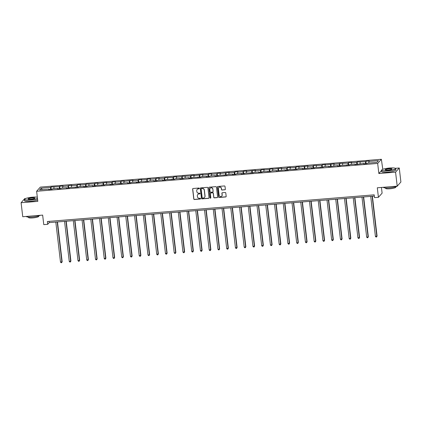 <?xml version="1.0" encoding="UTF-8"?>
<svg xmlns="http://www.w3.org/2000/svg" width="422" height="422" viewBox="0 0 422 422"><rect width="100%" height="100%" fill="white"/><g stroke="black" fill="none" stroke-linecap="round" stroke-linejoin="round"><path stroke-width="0.63" d="M199.384 188.381A0.396 0.38 -138.5 0 0 198.957 188.027L193.107 188.502A0.564 0.543 -138.5 0 0 192.622 189.098L193.788 198.999A0.564 0.543 -138.5 0 0 194.4 199.5L200.25 199.026A0.396 0.38 -138.5 0 0 200.587 198.609A0.396 0.38 -138.5 0 0 200.16 198.256L199.4 198.319A1.799 1.735 -138.5 0 1 197.433 196.699L197.338 195.877A1.799 1.735 -138.5 0 1 198.889 193.972L199.648 193.909A0.396 0.38 -138.5 0 0 199.986 193.492A0.396 0.38 -138.5 0 0 199.559 193.139L198.799 193.202A1.799 1.735 -138.5 0 1 196.831 191.588L196.736 190.76A1.799 1.735 -138.5 0 1 198.287 188.856L199.047 188.798A0.396 0.38 -138.5 0 0 199.384 188.381M224.852 189.826A0.564 0.543 -138.5 0 0 225.343 189.23L225.016 186.455A0.564 0.543 -138.5 0 0 224.398 185.949L217.905 186.482A0.564 0.543 -138.5 0 0 217.42 187.073L218.58 196.974A0.564 0.543 -138.5 0 0 219.197 197.48L225.691 196.947A0.564 0.543 -138.5 0 0 226.176 196.357L225.781 193.002A0.564 0.543 -138.5 0 0 225.169 192.495L222.389 192.722A0.564 0.543 -138.5 0 0 221.903 193.318L222.099 194.98A1.503 1.451 -138.5 0 1 220.194 196.494A1.503 1.451 -138.5 0 1 219.155 195.222L218.385 188.703A1.503 1.451 -138.5 0 1 220.289 187.189A1.503 1.451 -138.5 0 1 221.334 188.46L221.46 189.547A0.564 0.543 -138.5 0 0 222.077 190.053L224.952 189.715A0.564 0.543 -138.5 0 0 225.258 189.589M25.716 198.482L24.787 198.556L21.1 202.724L22.746 216.729L42.654 215.104L43.772 224.631L47.697 224.309L47.369 221.508L374.172 194.832L374.499 197.633L378.428 197.317L382.11 193.149L381.441 187.452M381.477 170.562L378.856 173.521L395.567 172.155L397.213 186.165L377.305 187.79L378.428 197.317M378.856 173.521L377.674 163.435L36.624 191.272L40.312 187.11L381.361 159.273L377.674 163.435M21.1 202.724L37.811 201.357L36.624 191.272M207.898 187.853A0.564 0.543 -138.5 0 0 207.281 187.347L200.788 187.874A0.564 0.543 -138.5 0 0 200.302 188.47L201.463 198.372A0.564 0.543 -138.5 0 0 202.08 198.878L208.573 198.345A0.564 0.543 -138.5 0 0 209.059 197.749L207.898 187.853M209.344 187.178L215.842 186.651A0.564 0.543 -138.5 0 1 216.454 187.152L217.62 197.053A0.564 0.543 -138.5 0 1 217.135 197.649L214.355 197.876A0.564 0.543 -138.5 0 1 213.738 197.369L213.268 193.355A0.564 0.543 -138.5 0 0 212.651 192.849L210.805 193.002A0.564 0.543 -138.5 0 0 210.32 193.593L210.81 197.776A0.396 0.38 -138.5 0 1 210.314 198.171A0.396 0.38 -138.5 0 1 210.04 197.839L208.858 187.774A0.564 0.543 -138.5 0 1 209.344 187.178M395.567 172.155L399.254 167.993L400.9 181.998L397.213 186.165M365.89 161.294L365.526 161.7L357.144 162.006L356.78 162.417L351.394 162.855L351.758 162.444L348.393 162.718L348.029 163.129L339.647 163.435L339.283 163.841L333.897 164.285L334.261 163.873L325.151 164.997L325.515 164.585L322.15 164.86L321.786 165.271L313.404 165.577L313.04 165.988L307.654 166.426L308.018 166.015L298.908 167.138L299.272 166.727L295.906 167.001L295.542 167.413L290.162 167.856L290.526 167.444L287.16 167.719L286.796 168.13L281.416 168.568L281.775 168.156L272.665 169.28L273.029 168.869L269.663 169.143L269.299 169.554L263.919 169.997L264.283 169.586L260.917 169.86L260.553 170.272L255.173 170.71L255.532 170.298L246.422 171.422L246.786 171.01L243.42 171.285L243.056 171.696L237.676 172.139L238.04 171.728L234.674 172.002L234.31 172.413L228.93 172.851L229.288 172.44L220.178 173.563L220.542 173.152L217.177 173.426L216.813 173.838L211.433 174.281L211.797 173.869L208.431 174.144L208.067 174.555L202.687 174.993L203.051 174.581L193.935 175.705L194.299 175.294L190.934 175.573L190.57 175.979L182.188 176.285L181.824 176.697L176.443 177.135L176.807 176.723L173.442 176.997L173.078 177.409L164.691 177.715L164.327 178.121L158.946 178.564L159.31 178.153L155.945 178.427L155.581 178.838L150.2 179.276L150.564 178.865L147.199 179.139L146.835 179.55L141.449 179.988L141.813 179.582L138.448 179.856L138.084 180.268L132.703 180.706L133.067 180.294L123.957 181.418L124.321 181.006L120.956 181.281L120.592 181.692L115.206 182.135L115.57 181.724L112.205 181.998L111.841 182.41L106.46 182.847L106.824 182.436L97.714 183.559L98.078 183.148L94.713 183.422L94.349 183.834L85.961 184.14L85.597 184.551L80.217 184.989L80.581 184.578L77.215 184.852L76.851 185.263L71.471 185.701L71.835 185.29L68.469 185.564L68.106 185.975L62.72 186.418L63.084 186.007L59.718 186.281L59.354 186.693L50.972 186.993L50.608 187.405L41.076 188.186L39.562 189.895L49.094 189.114L48.73 189.525L52.096 189.251L52.46 188.84L57.84 188.402L57.476 188.813L60.842 188.539L61.206 188.128L66.592 187.69L66.228 188.101L69.593 187.827L69.957 187.415L78.339 187.11L78.703 186.698L84.084 186.26L83.72 186.672L87.085 186.397L87.449 185.986L92.835 185.548L92.471 185.96L95.836 185.68L96.2 185.274L104.582 184.968L104.946 184.556L110.327 184.119L109.963 184.53L113.328 184.256L113.692 183.844L122.079 183.538L122.443 183.132L127.824 182.689L127.46 183.101L130.825 182.826L131.189 182.415L136.57 181.977L136.206 182.388L139.571 182.114L139.935 181.703L148.322 181.397L148.681 180.985L154.067 180.547L153.703 180.959L157.068 180.685L157.432 180.273L162.813 179.835L162.449 180.247L165.814 179.972L166.178 179.561L174.566 179.255L174.924 178.844L180.31 178.406L179.946 178.817L183.312 178.543L183.675 178.131L189.056 177.694L188.692 178.105L192.057 177.831L192.421 177.419L200.809 177.113L201.167 176.702L206.553 176.264L206.189 176.676L209.555 176.401L209.919 175.99L215.299 175.552L214.935 175.963L218.301 175.689L218.665 175.278L227.052 174.972L227.411 174.56L232.796 174.122L232.432 174.534L235.798 174.26L236.162 173.848L241.542 173.41L241.178 173.822L244.544 173.542L244.908 173.136L253.29 172.83L253.654 172.419L259.039 171.981L258.675 172.392L262.041 172.118L262.405 171.707L270.787 171.401L271.151 170.994L276.537 170.551L276.173 170.963L285.283 169.839L284.919 170.251L288.284 169.976L288.648 169.565L297.03 169.259L297.394 168.847L302.78 168.41L302.416 168.821L311.526 167.698L311.162 168.109L314.527 167.835L314.891 167.423L323.273 167.117L323.637 166.706L329.023 166.268L328.659 166.679L337.769 165.556L337.405 165.967L340.77 165.693L341.134 165.282L349.516 164.976L349.88 164.564L355.266 164.126L354.902 164.538L364.012 163.414L363.648 163.826L367.013 163.551L367.377 163.14L376.909 162.359L378.423 160.65L368.891 161.426L369.255 161.014L365.89 161.294L366.164 163.62M365.426 163.678L365.526 161.7M360.061 163.736L360.14 162.143M364.012 163.414L364.149 163.783M356.68 164.39L356.78 162.417M351.315 164.448L351.394 162.855M355.266 164.126L355.398 164.496M347.928 165.107L348.029 163.129M342.569 165.166L342.648 163.567M346.515 164.838L346.652 165.213M339.183 165.82L339.283 163.841M333.818 165.878L333.897 164.285M337.769 165.556L337.906 165.925M330.437 166.532L330.537 164.559M325.072 166.59L325.151 164.997M329.023 166.268L329.155 166.637M321.691 167.249L321.786 165.271M316.326 167.307L316.405 165.709M320.272 166.98L320.409 167.355M312.939 167.961L313.04 165.988M307.575 168.019L307.654 166.426M311.526 167.698L311.663 168.067M304.193 168.679L304.294 166.701M298.829 168.731L298.908 167.138M302.78 168.41L302.912 168.779M295.447 169.391L295.542 167.413M290.083 169.449L290.162 167.856M294.028 169.127L294.166 169.496M286.696 170.103L286.796 168.13M281.332 170.161L281.416 168.568M285.283 169.839L285.42 170.208M277.95 170.82L278.051 168.842M272.586 170.873L272.665 169.28M276.537 170.551L276.674 170.921M269.204 171.532L269.299 169.554M263.84 171.59L263.919 169.997M267.785 171.269L267.923 171.638M260.453 172.245L260.553 170.272M255.088 172.303L255.173 170.71M259.039 171.981L259.177 172.35M251.707 172.962L251.807 170.984M246.342 173.015L246.422 171.422M250.293 172.693L250.431 173.062M242.961 173.674L243.056 171.696M237.597 173.732L237.676 172.139M241.542 173.41L241.679 173.78M234.21 174.386L234.31 172.413M228.845 174.444L228.93 172.851M232.796 174.122L232.933 174.492M225.464 175.104L225.564 173.125M220.099 175.156L220.178 173.563M224.05 174.835L224.188 175.204M216.718 175.816L216.813 173.838M211.353 175.874L211.433 174.281M215.299 175.552L215.436 175.921M207.967 176.528L208.067 174.555M202.602 176.586L202.687 174.993M206.553 176.264L206.69 176.633M199.221 177.245L199.321 175.267M193.856 177.303L193.935 175.705M197.807 176.976L197.944 177.351M190.475 177.957L190.57 175.979M185.11 178.015L185.189 176.422M189.056 177.694L189.193 178.063M181.724 178.67L181.824 176.697M176.359 178.728L176.443 177.135M180.31 178.406L180.447 178.775M172.978 179.387L173.078 177.409M167.613 179.445L167.692 177.847M171.564 179.118L171.701 179.492M164.232 180.099L164.327 178.121M158.867 180.157L158.946 178.564M162.813 179.835L162.95 180.205M155.481 180.816L155.581 178.838M150.116 180.869L150.2 179.276M154.067 180.547L154.204 180.917M146.735 181.529L146.835 179.55M141.37 181.587L141.449 179.988M145.321 181.265L145.458 181.634M137.989 182.241L138.084 180.268M132.624 182.299L132.703 180.706M136.57 181.977L136.707 182.346M129.237 182.958L129.338 180.98M123.873 183.011L123.957 181.418M127.824 182.689L127.961 183.058M120.492 183.67L120.592 181.692M115.127 183.728L115.206 182.135M119.078 183.406L119.215 183.776M111.746 184.382L111.841 182.41M106.381 184.44L106.46 182.847M110.327 184.119L110.464 184.488M102.994 185.1L103.095 183.122M97.63 185.152L97.714 183.559M101.581 184.831L101.718 185.2M94.248 185.812L94.349 183.834M88.884 185.87L88.963 184.277M92.835 185.548L92.972 185.917M85.502 186.524L85.597 184.551M80.138 186.582L80.217 184.989M84.084 186.26L84.221 186.63M76.751 187.241L76.851 185.263M71.387 187.294L71.471 185.701M75.338 186.972L75.475 187.342M68.005 187.954L68.106 185.975M62.641 188.012L62.72 186.418M66.592 187.69L66.729 188.059M59.259 188.666L59.354 186.693M53.895 188.724L53.974 187.131M57.84 188.402L57.978 188.771M50.508 189.383L50.608 187.405M42.327 189.668L41.076 188.186M49.094 189.114L49.232 189.489M382.796 169.338L381.361 159.273M399.254 167.993L395.298 168.315M47.697 224.309L49.189 222.621L374.319 196.082M368.812 163.019L368.891 161.426M49.042 221.371L49.189 222.621M51.247 189.32L50.972 186.993M59.993 188.608L59.718 186.281M68.744 187.895L68.469 185.564M77.49 187.178L77.215 184.852M86.236 186.466L85.961 184.14M94.987 185.754L94.713 183.422M103.733 185.036L103.459 182.71M112.479 184.324L112.205 181.998M121.23 183.612L120.956 181.281M129.976 182.895L129.702 180.569M138.722 182.183L138.448 179.856M147.473 181.465L147.199 179.139M156.219 180.753L155.945 178.427M164.965 180.041L164.691 177.715M173.716 179.324L173.442 176.997M182.462 178.612L182.188 176.285M191.208 177.899L190.934 175.573M199.959 177.182L199.685 174.856M208.705 176.47L208.431 174.144M217.451 175.758L217.177 173.426M226.197 175.04L225.928 172.714M234.948 174.328L234.674 172.002M243.694 173.616L243.42 171.285M252.44 172.899L252.171 170.572M261.192 172.187L260.917 169.86M269.938 171.474L269.663 169.143M278.684 170.757L278.414 168.431M287.435 170.045L287.16 167.719M296.181 169.333L295.906 167.001M304.927 168.615L304.658 166.289M313.678 167.903L313.404 165.577M322.424 167.186L322.15 164.86M331.17 166.474L330.901 164.147M339.921 165.762L339.647 163.435M348.667 165.044L348.393 162.718M357.413 164.332L357.144 162.006M199.342 188.613A0.396 0.38 -138.5 0 1 199.147 188.681L198.387 188.745A1.799 1.735 -138.5 0 0 197.201 189.367M197.802 194.484A1.799 1.735 -138.5 0 1 198.989 193.862L199.748 193.798A0.396 0.38 -138.5 0 0 199.944 193.724M192.807 188.629A0.564 0.543 -138.5 0 0 192.722 188.987L193.883 198.883A0.564 0.543 -138.5 0 0 194.5 199.39L200.35 198.915A0.396 0.38 -138.5 0 0 200.54 198.841M200.482 188.001A0.564 0.543 -138.5 0 0 200.403 188.36L201.563 198.261A0.564 0.543 -138.5 0 0 202.18 198.762L208.674 198.234A0.564 0.543 -138.5 0 0 208.974 198.108M201.484 188.597A0.396 0.38 -138.5 0 0 201.141 189.014L202.164 197.702A0.396 0.38 -138.5 0 0 202.592 198.055L203.393 197.992A1.799 1.735 -138.5 0 0 204.944 196.088L204.248 190.148A1.799 1.735 -138.5 0 0 202.28 188.534L201.584 188.486A0.396 0.38 -138.5 0 0 201.289 188.671M204.58 197.369A1.799 1.735 -138.5 0 0 205.045 195.977L204.944 196.088M201.584 188.486L202.381 188.418A1.799 1.735 -138.5 0 1 204.348 190.037L205.045 195.977M210.504 193.123A0.564 0.543 -138.5 0 1 210.905 192.886L212.751 192.738A0.564 0.543 -138.5 0 1 213.363 193.244L213.838 197.259A0.564 0.543 -138.5 0 0 214.45 197.76L217.23 197.533A0.564 0.543 -138.5 0 0 217.536 197.412M209.043 187.305A0.564 0.543 -138.5 0 0 208.959 187.658L210.14 197.723A0.396 0.38 -138.5 0 0 210.768 198.008M212.778 189.188A1.503 1.451 -138.5 0 0 210.177 188.312A1.503 1.451 -138.5 0 0 209.834 189.431L210.103 191.725A0.564 0.543 -138.5 0 0 210.715 192.232L212.561 192.079A0.564 0.543 -138.5 0 0 213.047 191.482L212.878 189.077A1.503 1.451 -138.5 0 0 210.23 188.254M212.962 191.841A0.564 0.543 -138.5 0 0 213.147 191.372L213.047 191.482M212.878 189.077L213.147 191.372M218.786 187.532A1.503 1.451 -138.5 0 1 221.434 188.349L221.561 189.436A0.564 0.543 -138.5 0 0 222.172 189.942L224.952 189.715M221.803 196.04A1.503 1.451 -138.5 0 0 222.199 194.869L222.099 194.98M222.083 192.843A0.564 0.543 -138.5 0 0 222.004 193.202L222.199 194.869M217.599 186.603A0.564 0.543 -138.5 0 0 217.52 186.962L218.68 196.863A0.564 0.543 -138.5 0 0 219.298 197.364L225.791 196.837A0.564 0.543 -138.5 0 0 226.092 196.71M55.804 222.083L60.504 262.12L62.155 261.724L57.487 221.946M62.155 261.724L61.649 262.684L61.907 262.004L57.207 221.967M61.649 262.684L61.09 262.727L60.504 262.12M37.321 197.185A6.995 1.245 -6.7 0 0 32.684 197.158A6.995 1.245 -6.7 0 0 24.613 199.11A6.995 1.245 -6.7 0 0 30.252 199.901A6.995 1.245 -6.7 0 0 37.474 198.477M37.5 198.704A7.169 1.277 173.3 0 1 30.247 200.102A7.169 1.277 173.3 0 1 24.37 199.532A7.169 1.277 173.3 0 1 24.465 199.29L24.613 199.11M32.077 197.844A3.497 0.622 173.3 0 1 34.899 198.24A3.497 0.622 173.3 0 1 30.864 199.216A3.497 0.622 173.3 0 1 28.068 199.042A3.497 0.622 173.3 0 1 32.077 197.844M34.794 198.335A3.323 0.591 -6.7 0 0 34.794 198.308A3.323 0.591 -6.7 0 0 32.067 198.045A3.323 0.591 -6.7 0 0 28.19 199.084A3.323 0.591 -6.7 0 0 28.195 199.11M40.148 215.31A7.169 1.277 173.3 0 1 32.23 217.024A7.169 1.277 173.3 0 1 26.359 216.454L26.359 216.433M38.708 215.895L38.755 216.307A5.159 0.918 173.3 0 1 32.731 217.921A5.159 0.918 173.3 0 1 28.506 217.509L28.459 217.098M37.642 199.938A7.169 1.277 173.3 0 1 30.389 201.336A7.169 1.277 173.3 0 1 24.518 200.767L24.37 199.532M389.77 168.009A6.995 1.245 -6.7 0 0 381.699 169.96A6.995 1.245 -6.7 0 0 387.338 170.757A6.995 1.245 -6.7 0 0 395.361 168.357A6.995 1.245 -6.7 0 0 389.77 168.009M395.361 168.357L395.546 168.499A7.169 1.277 173.3 0 1 395.694 168.716A7.169 1.277 173.3 0 1 387.327 170.957A7.169 1.277 173.3 0 1 381.456 170.388A7.169 1.277 173.3 0 1 381.546 170.145L381.699 169.96M389.163 168.7A3.497 0.622 173.3 0 1 391.985 169.095A3.497 0.622 173.3 0 1 387.95 170.071A3.497 0.622 173.3 0 1 385.154 169.897A3.497 0.622 173.3 0 1 389.163 168.7M391.88 169.19A3.323 0.591 -6.7 0 0 391.88 169.164A3.323 0.591 -6.7 0 0 389.153 168.9A3.323 0.591 -6.7 0 0 385.27 169.939A3.323 0.591 -6.7 0 0 385.281 169.966M397.682 185.638A7.169 1.277 173.3 0 1 389.316 187.88A7.169 1.277 173.3 0 1 383.445 187.31L383.445 187.289M395.789 186.751L395.841 187.157A5.159 0.918 173.3 0 1 389.817 188.776A5.159 0.918 173.3 0 1 385.592 188.365L385.539 187.954M395.694 168.716L395.836 169.95A7.169 1.277 173.3 0 1 387.475 172.192A7.169 1.277 173.3 0 1 381.604 171.622L381.456 170.388M64.55 221.365L69.255 261.403L70.659 261.292L70.907 261.007L66.233 221.228M70.907 261.007L70.395 261.967L70.659 261.292L65.953 221.255M70.395 261.967L69.836 262.015L69.255 261.403M73.296 220.653L78.001 260.69L79.652 260.295L74.979 220.516M79.652 260.295L79.146 261.255L79.405 260.574L74.699 220.537M79.146 261.255L78.582 261.302L78.001 260.69M82.047 219.941L86.747 259.978L88.398 259.583L83.73 219.804M88.398 259.583L87.892 260.543L88.151 259.862L83.45 219.825M87.892 260.543L87.333 260.585L86.747 259.978M90.793 219.224L95.499 259.261L96.902 259.15L97.15 258.865L92.476 219.087M97.15 258.865L96.638 259.825L96.902 259.15L92.196 219.113M96.638 259.825L96.079 259.873L95.499 259.261M99.539 218.512L104.245 258.549L105.896 258.153L101.222 218.374M105.896 258.153L105.384 259.113L105.648 258.433L100.942 218.396M105.384 259.113L104.825 259.161L104.245 258.549M108.29 217.799L112.99 257.837L114.394 257.721L114.642 257.441L109.973 217.657M114.642 257.441L114.135 258.401L114.394 257.721L109.694 217.683M114.135 258.401L113.576 258.443L112.99 257.837M117.036 217.082L121.742 257.119L123.14 257.009L123.393 256.724L118.719 216.945M123.393 256.724L122.881 257.684L123.14 257.009L118.44 216.966M122.881 257.684L122.322 257.731L121.742 257.119M125.782 216.37L130.488 256.407L132.139 256.012L127.465 216.233M132.139 256.012L131.627 256.972L131.891 256.291L127.186 216.254M131.627 256.972L131.068 257.019L130.488 256.407M134.534 215.653L139.234 255.695L140.885 255.299L136.211 215.515M140.885 255.299L140.378 256.26L140.637 255.579L135.937 215.542M140.378 256.26L139.819 256.302L139.234 255.695M143.28 214.94L147.985 254.978L149.383 254.867L149.636 254.582L144.962 214.803M149.636 254.582L149.124 255.542L149.383 254.867L144.683 214.824M149.124 255.542L148.565 255.59L147.985 254.978M152.025 214.228L156.731 254.266L158.382 253.87L153.708 214.091M158.382 253.87L157.87 254.83L158.134 254.149L153.429 214.112M157.87 254.83L157.311 254.877L156.731 254.266M160.777 213.511L165.477 253.553L167.128 253.158L162.454 213.374M167.128 253.158L166.621 254.113L166.88 253.437L162.175 213.4M166.621 254.113L166.057 254.16L165.477 253.553M169.523 212.799L174.228 252.836L175.626 252.725L175.879 252.44L171.205 212.662M175.879 252.44L175.367 253.4L175.626 252.725L170.926 212.683M175.367 253.4L174.808 253.448L174.228 252.836M178.269 212.087L182.974 252.124L184.625 251.728L179.951 211.95M184.625 251.728L184.113 252.688L184.377 252.008L179.672 211.971M184.113 252.688L183.554 252.731L182.974 252.124M187.02 211.369L191.72 251.412L193.371 251.011L188.697 211.232M193.371 251.011L192.865 251.971L193.123 251.296L188.418 211.258M192.865 251.971L192.3 252.018L191.72 251.412M195.766 210.657L200.471 250.694L202.122 250.299L197.449 210.52M202.122 250.299L201.61 251.259L201.869 250.578L197.169 210.541M201.61 251.259L201.051 251.306L200.471 250.694M204.512 209.945L209.217 249.982L210.868 249.587L206.194 209.808M210.868 249.587L210.356 250.547L210.62 249.866L205.915 209.829M210.356 250.547L209.797 250.589L209.217 249.982M213.263 209.228L217.963 249.265L219.366 249.154L219.614 248.869L214.94 209.09M219.614 248.869L219.108 249.829L219.366 249.154L214.661 209.117M219.108 249.829L218.543 249.877L217.963 249.265M222.009 208.515L226.714 248.553L228.365 248.157L223.692 208.378M228.365 248.157L227.854 249.117L228.112 248.437L223.412 208.399M227.854 249.117L227.294 249.165L226.714 248.553M230.755 207.803L235.46 247.841L237.111 247.445L232.438 207.666M237.111 247.445L236.6 248.405L236.863 247.725L232.158 207.687M236.6 248.405L236.04 248.447L235.46 247.841M239.506 207.086L244.206 247.123L245.609 247.012L245.857 246.728L241.184 206.949M245.857 246.728L245.351 247.688L245.609 247.012L240.904 206.975M245.351 247.688L244.786 247.735L244.206 247.123M248.252 206.374L252.957 246.411L254.608 246.015L249.935 206.237M254.608 246.015L254.097 246.975L254.355 246.295L249.655 206.258M254.097 246.975L253.538 247.023L252.957 246.411M256.998 205.662L261.703 245.699L263.354 245.303L258.681 205.525M263.354 245.303L262.843 246.263L263.106 245.583L258.401 205.546M262.843 246.263L262.284 246.306L261.703 245.699M265.749 204.944L270.449 244.982L271.852 244.871L272.1 244.586L267.427 204.807M272.1 244.586L271.594 245.546L271.852 244.871L267.147 204.828M271.594 245.546L271.029 245.593L270.449 244.982M274.495 204.232L279.2 244.269L280.852 243.874L276.178 204.095M280.852 243.874L280.34 244.834L280.598 244.153L275.898 204.116M280.34 244.834L279.781 244.881L279.2 244.269M283.241 203.515L287.946 243.557L289.597 243.162L284.924 203.378M289.597 243.162L289.086 244.122L289.35 243.441L284.644 203.404M289.086 244.122L288.527 244.164L287.946 243.557M291.992 202.803L296.692 242.84L298.096 242.729L298.343 242.444L293.67 202.665M298.343 242.444L297.837 243.404L298.096 242.729L293.39 202.687M297.837 243.404L297.273 243.452L296.692 242.84M300.738 202.091L305.444 242.128L307.095 241.732L302.421 201.953M307.095 241.732L306.583 242.692L306.841 242.012L302.141 201.974M306.583 242.692L306.024 242.74L305.444 242.128M309.484 201.373L314.19 241.416L315.841 241.02L311.167 201.236M315.841 241.02L315.329 241.975L315.593 241.3L310.887 201.262M315.329 241.975L314.77 242.022L314.19 241.416M318.235 200.661L322.935 240.698L324.339 240.587L324.587 240.303L319.913 200.524M324.587 240.303L324.08 241.263L324.339 240.587L319.633 200.545M324.08 241.263L323.516 241.31L322.935 240.698M326.981 199.949L331.687 239.986L333.338 239.59L328.664 199.812M333.338 239.59L332.826 240.551L333.085 239.87L328.385 199.833M332.826 240.551L332.267 240.593L331.687 239.986M335.727 199.231L340.433 239.274L342.084 238.873L337.41 199.094M342.084 238.873L341.572 239.833L341.836 239.158L337.131 199.121M341.572 239.833L341.013 239.881L340.433 239.274M344.479 198.519L349.179 238.557L350.83 238.161L346.156 198.382M350.83 238.161L350.323 239.121L350.582 238.441L345.876 198.403M350.323 239.121L349.759 239.168L349.179 238.557M353.225 197.807L357.93 237.844L359.581 237.449L354.907 197.67M359.581 237.449L359.069 238.409L359.328 237.728L354.628 197.691M359.069 238.409L358.51 238.451L357.93 237.844M361.971 197.09L366.676 237.127L368.079 237.016L368.327 236.731L363.653 196.953M368.327 236.731L367.815 237.691L368.079 237.016L363.374 196.979M367.815 237.691L367.256 237.739L366.676 237.127M370.722 196.378L375.422 236.415L377.073 236.019L372.399 196.241M377.073 236.019L376.566 236.979L376.825 236.299L372.12 196.262M376.566 236.979L376.002 237.027L375.422 236.415"/></g></svg>
